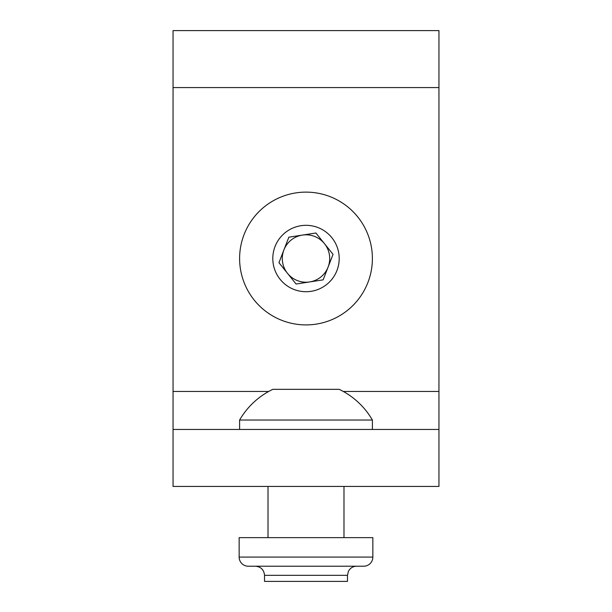 <?xml version="1.0" encoding="UTF-8"?>
<svg xmlns="http://www.w3.org/2000/svg" width="612" height="612" viewBox="0 0 612 612"><rect width="100%" height="100%" fill="white"/><g stroke="black" fill="none" stroke-linecap="round" stroke-linejoin="round"><path stroke-width="0.92" d="M328.093 267.1A23.7 23.7 0 0 0 302.382 235.092A23.7 23.7 0 0 0 287.525 273.365A23.7 23.7 0 0 0 328.093 267.1M315.907 233.004L333.05 254.34L323.144 279.852L296.093 284.029L278.95 262.693L288.856 237.181L315.907 233.004M285.207 232.637A33.201 33.201 0 0 0 280.12 279.309A33.201 33.201 0 0 0 326.793 284.396A33.201 33.201 0 0 0 331.88 237.724A33.201 33.201 0 0 0 285.207 232.637M264.415 206.757A66.402 66.402 0 0 0 254.24 300.102A66.402 66.402 0 0 0 347.585 310.276A66.402 66.402 0 0 0 357.76 216.931A66.402 66.402 0 0 0 264.415 206.757M173.051 429.456L173.051 30.6L438.949 30.6L438.949 486.433L173.051 486.433L173.051 429.456L438.949 429.456M288.856 389.339L339.201 389.339A76.768 76.768 0 0 1 372.402 420.031L239.598 420.031A76.768 76.768 0 0 1 272.799 389.339L326.793 389.339M363.742 566.207A9.119 9.119 0 0 0 372.853 557.088L372.853 537.642L239.147 537.642L239.147 557.088L372.853 557.088A9.119 9.119 0 0 1 363.742 566.207L248.258 566.207A9.119 9.119 0 0 1 239.147 557.088M264.522 575.326L347.478 575.326L347.478 581.4L264.522 581.4L264.522 575.326C263.979 569.787 260.942 566.743 255.403 566.207M173.051 87.577L438.949 87.577M173.051 391.466L268.691 391.466M343.309 391.466L438.949 391.466M239.598 429.456L239.598 420.031M372.402 429.456L372.402 420.031M268.01 537.642L268.01 486.433M343.99 537.642L343.99 486.433M347.478 575.326L348.412 571.31C350.171 568.051 352.894 566.352 356.597 566.207"/></g></svg>
